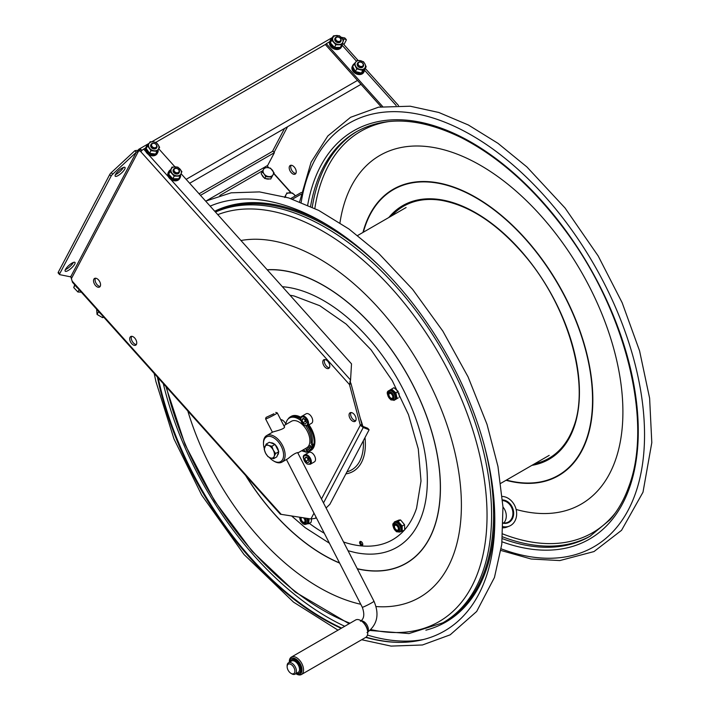 <?xml version="1.0" encoding="UTF-8"?>
<svg xmlns="http://www.w3.org/2000/svg" width="710" height="710" viewBox="0 0 710 710"><rect width="100%" height="100%" fill="white"/><g stroke="black" fill="none" stroke-linecap="round" stroke-linejoin="round"><path stroke-width="1.06" d="M323.094 360.52A4.979 2.876 -120 0 0 324.266 366.245A4.979 2.876 -120 0 0 328.765 368.392A4.979 2.876 -120 0 0 328.765 362.641A4.979 2.876 -120 0 0 323.795 359.766A4.979 2.876 -120 0 0 323.094 360.52M349.391 413.522A4.979 2.876 -120 0 0 350.562 419.237A4.979 2.876 -120 0 0 355.071 421.385A4.979 2.876 -120 0 0 355.071 415.643A4.979 2.876 -120 0 0 350.092 412.767A4.979 2.876 -120 0 0 349.391 413.522M100.234 286.308A4.979 2.876 -120 0 0 99.063 280.592A4.979 2.876 -120 0 0 94.554 278.444A4.979 2.876 -120 0 0 93.853 279.19A4.979 2.876 -120 0 0 95.025 284.914A4.979 2.876 -120 0 0 99.533 287.062A4.979 2.876 -120 0 0 100.234 286.308M136.418 344.421A4.979 2.876 -120 0 0 135.246 338.697A4.979 2.876 -120 0 0 130.738 336.549A4.979 2.876 -120 0 0 130.036 337.303A4.979 2.876 -120 0 0 131.208 343.028A4.979 2.876 -120 0 0 135.716 345.175A4.979 2.876 -120 0 0 136.418 344.421M145.577 148.008L143.642 149.127A2.733 0.763 138.1 0 0 141.263 151.23L138.663 150.884L140.207 149.996L134.9 150.671L111.275 172.645L112.677 174.216A3.284 0.914 138.1 0 0 111.124 176.089L59.72 273.714A3.284 0.914 138.1 0 0 59.596 274.566A3.284 0.914 138.1 0 0 59.782 274.655L70.902 276.918L70.583 276.412M71.382 278.657L138.663 150.884L136.302 152.233L70.787 276.643L72.402 281.994A2.733 0.763 138.1 0 0 72.456 282.26L280.352 514.226L310.945 518.957L315.409 518.335L316.234 517.528M326.085 507.978L329.866 504.304L369.102 429.807L363.227 427.518L361.825 425.956L362.269 426.444L361.86 424.323L360.316 425.219L349.462 384.527L350.562 380.01L351.512 363.857L181.094 173.71M361.86 424.323L351.006 383.631L349.462 384.527L140.482 151.345L142.027 150.449M324.692 359.535A4.979 2.876 -120 0 0 324.639 359.624A4.979 2.876 -120 0 0 325.384 364.692A4.979 2.876 -120 0 0 329.422 367.727M350.988 412.537A4.979 2.876 -120 0 0 350.935 412.625A4.979 2.876 -120 0 0 351.681 417.693A4.979 2.876 -120 0 0 355.719 420.728M95.451 278.205A4.979 2.876 -120 0 0 95.406 278.302A4.979 2.876 -120 0 0 96.143 283.37A4.979 2.876 -120 0 0 100.19 286.405M131.634 336.318A4.979 2.876 -120 0 0 131.581 336.407A4.979 2.876 -120 0 0 132.326 341.474A4.979 2.876 -120 0 0 136.364 344.519M351.006 383.631L349.906 381.252M350.261 382.06L350.562 380.01L170.782 179.417M174.926 166.832L158.791 148.825M323.503 502.955L363.227 427.518L360.316 425.219L321.47 498.979M369.102 429.807L367.7 428.245L361.993 426.018M112.677 174.216L136.302 152.233L134.9 150.671M65.435 269.489A6.567 1.837 138.1 0 0 65.196 271.193A6.567 1.837 138.1 0 0 71.302 268.176A6.567 1.837 138.1 0 0 74.967 262.425A6.567 1.837 138.1 0 0 70.468 264.129A6.567 1.837 138.1 0 0 65.435 269.489M65.373 269.614A6.567 1.837 138.1 0 0 73.387 262.434M124.738 169.149A6.567 1.837 138.1 0 0 124.987 167.445A6.567 1.837 138.1 0 0 118.881 170.462A6.567 1.837 138.1 0 0 115.215 176.204A6.567 1.837 138.1 0 0 119.715 174.509A6.567 1.837 138.1 0 0 124.738 169.149M115.393 174.633A6.567 1.837 138.1 0 0 123.336 167.578A6.567 1.837 138.1 0 0 123.407 167.453M111.124 176.089L109.722 174.527L58.318 272.152L59.72 273.714M58.38 273.093A3.284 0.914 -41.9 0 1 58.193 272.995A3.284 0.914 -41.9 0 1 58.318 272.152M109.722 174.527A3.284 0.914 -41.9 0 1 111.275 172.645M301.963 419.814L303.17 418.332L305.406 419.734L306.445 422.627L305.238 424.118L302.992 422.707L301.963 419.814L303.818 418.74M307.403 425.689L311.575 423.275A5.467 3.159 -120 0 0 312.444 419.006A5.467 3.159 -120 0 0 309.019 414.178A5.467 3.159 -120 0 0 306.108 413.806L301.927 416.22A5.467 3.159 60 0 1 304.839 416.592A5.467 3.159 60 0 1 308.273 421.42A5.467 3.159 60 0 1 307.403 425.689L304.235 425.388C300.152 420.267 299.389 417.214 301.927 416.22M304.537 419.193L305.318 421.367L306.188 421.917M305.318 421.367L302.992 422.707M304.617 419.237A2.742 1.589 -120 0 0 304.803 419.921A2.742 1.589 -120 0 0 306.179 421.891M304.767 458.42L305.974 456.938L308.211 458.341L309.24 461.243L308.033 462.725L305.797 461.314L304.767 458.42L306.622 457.347M310.199 464.296L314.379 461.891A5.467 3.159 -120 0 0 315.249 457.613A5.467 3.159 -120 0 0 311.814 452.785A5.467 3.159 -120 0 0 308.912 452.412L304.732 454.826A5.467 3.159 60 0 1 307.643 455.199A5.467 3.159 60 0 1 311.078 460.027A5.467 3.159 60 0 1 310.199 464.296L307.031 464.003C302.957 458.882 302.185 455.82 304.732 454.826M307.341 457.799L308.122 459.973L308.992 460.524M308.122 459.973L305.797 461.314M307.421 457.852A2.742 1.589 -120 0 0 307.599 458.527A2.742 1.589 -120 0 0 308.974 460.497M285.819 424.243A5.467 3.159 -120 0 0 282.678 420.267A5.467 3.159 -120 0 0 280.734 419.637M295.848 173.435A4.979 2.876 60 0 1 291.81 170.4A4.979 2.876 60 0 1 291.064 165.332A4.979 2.876 60 0 1 291.118 165.244M289.52 166.229A4.979 2.876 60 0 1 290.221 165.474A4.979 2.876 60 0 1 295.2 168.35A4.979 2.876 60 0 1 295.2 174.101A4.979 2.876 60 0 1 290.692 171.953A4.979 2.876 60 0 1 289.52 166.229M329.688 41.712L326.316 43.665L325.659 44.907L381.075 106.74M326.316 43.665L382.637 106.509M343.924 44.606L346.125 40.408A3.284 0.914 138.1 0 0 346.249 39.565A3.284 0.914 138.1 0 0 346.063 39.467L342.584 38.837M346.063 39.467L344.661 37.905L341.253 37.284M333.558 35.935L333.105 36.805M141.973 150.36A3.825 2.21 -120 0 0 138.911 149.215A3.825 2.21 -120 0 0 138.53 149.561M267.989 167.666L268.433 167.72M273.74 173.639L290.931 192.818M268.247 167.516A1.642 0.95 60 0 1 267.688 165.412L274.388 152.685L200.486 195.348M199.084 193.786L272.986 151.115L274.388 152.685M301.315 192.454L290.701 198.578M292.484 199.173L300.942 194.283M356.757 68.897L355.364 71.532L352.728 66.474L354.121 63.838L357.494 60.261L363.502 61.734L364.967 63.989L366.147 66.793L364.754 69.429L361.381 73.015L362.774 70.37L356.757 68.897L354.121 63.838A6.452 4.952 27.8 0 0 352.87 65.258L352.346 66.252A6.452 4.952 27.8 0 0 352.79 70.973L353.42 70.76M354.37 70.086L353.092 71.399A6.452 4.952 27.8 0 0 358.816 74.55A6.452 4.952 27.8 0 0 363.768 72.269L364.292 71.275A6.452 4.952 27.8 0 0 364.736 69.447M352.87 65.258A6.452 4.952 27.8 0 0 353.314 69.979L352.79 70.973M353.607 70.405A6.452 4.952 27.8 0 0 359.34 73.556A6.452 4.952 27.8 0 0 364.292 71.275M354.112 69.713L353.314 69.979M340.401 47.348L340.134 48.591A6.452 4.952 27.8 0 0 341.332 47.233L341.856 46.239A6.452 4.952 27.8 0 0 342.238 43.638M330.434 40.221L329.91 41.215A6.452 4.952 27.8 0 0 332.094 47.827A6.452 4.952 27.8 0 0 339.753 48.839L340.276 47.845A6.452 4.952 27.8 0 1 332.617 46.833A6.452 4.952 27.8 0 1 330.434 40.221A6.452 4.952 27.8 0 1 332.218 38.5M340.658 47.597A6.452 4.952 27.8 0 0 341.856 46.239M178.876 178.441L178.698 179.737A6.452 4.952 27.8 0 0 179.657 178.565L180.18 177.571A6.452 4.952 27.8 0 0 180.571 174.988M168.758 171.554L168.234 172.548A6.452 4.952 27.8 0 0 170.569 179.266A6.452 4.952 27.8 0 0 178.334 180.012L178.858 179.018A6.452 4.952 27.8 0 1 171.092 178.272A6.452 4.952 27.8 0 1 168.758 171.554A6.452 4.952 27.8 0 1 170.515 169.841M179.222 178.743A6.452 4.952 27.8 0 0 180.18 177.571M156.023 153.387L156.555 153.892L156.031 154.887A6.452 4.952 27.8 0 0 157.221 153.529L157.744 152.535A6.452 4.952 27.8 0 0 158.144 150.032M146.322 146.517L145.798 147.511A6.452 4.952 27.8 0 0 147.982 154.123A6.452 4.952 27.8 0 0 155.65 155.135L156.165 154.141A6.452 4.952 27.8 0 1 148.505 153.129A6.452 4.952 27.8 0 1 146.322 146.517A6.452 4.952 27.8 0 1 148.275 144.716M156.555 153.892A6.452 4.952 27.8 0 0 157.744 152.535M178.698 169.592A3.284 2.52 -152.2 0 1 179.284 172.459A3.284 2.52 -152.2 0 1 175.201 173.16A3.284 2.52 -152.2 0 1 173.471 169.406A3.284 2.52 -152.2 0 1 178.698 169.592M178.45 169.495A2.671 2.05 -152.2 0 1 177.101 172.787A2.671 2.05 -152.2 0 1 174.127 169.477A2.671 2.05 -152.2 0 1 178.45 169.495M156.262 144.556A3.284 2.52 -152.2 0 1 156.848 147.431A3.284 2.52 -152.2 0 1 152.774 148.124A3.284 2.52 -152.2 0 1 151.044 144.37A3.284 2.52 -152.2 0 1 156.262 144.556M156.014 144.458A2.671 2.05 -152.2 0 1 154.665 147.76A2.671 2.05 -152.2 0 1 151.691 144.441A2.671 2.05 -152.2 0 1 156.014 144.458M362.81 63.296A3.284 2.52 -152.2 0 1 363.396 66.163A3.284 2.52 -152.2 0 1 359.313 66.864A3.284 2.52 -152.2 0 1 357.583 63.11A3.284 2.52 -152.2 0 1 362.81 63.296M362.561 63.199A2.671 2.05 -152.2 0 1 361.212 66.492A2.671 2.05 -152.2 0 1 358.239 63.181A2.671 2.05 -152.2 0 1 362.561 63.199M340.374 38.26A3.284 2.52 -152.2 0 1 340.96 41.136A3.284 2.52 -152.2 0 1 336.877 41.828A3.284 2.52 -152.2 0 1 335.147 38.074A3.284 2.52 -152.2 0 1 340.374 38.26M340.125 38.163A2.671 2.05 -152.2 0 1 338.776 41.464A2.671 2.05 -152.2 0 1 335.803 38.145A2.671 2.05 -152.2 0 1 340.125 38.163M284.861 196.785L285.846 195.001A5.467 4.198 -152.2 0 1 289.715 192.765A5.467 4.198 -152.2 0 1 294.685 195.037A5.467 4.198 -152.2 0 1 295.333 195.898M284.781 197.522L285.846 195.001A5.467 4.198 27.8 0 0 285.668 197.016M295.387 195.871L292.511 193.049L286.618 193.031M269.472 178.92A5.467 4.198 -152.2 0 1 267.563 179.08A5.467 4.198 -152.2 0 1 265.567 178.574M264.226 177.828A5.467 4.198 -152.2 0 1 261.919 174.784M271.877 176.994A5.467 4.198 -152.2 0 1 271.806 177.145A5.467 4.198 -152.2 0 1 271.611 177.464M274.113 172.921L270.519 168.172L267.67 167.631A5.467 4.198 -152.2 0 1 272.462 170.267A5.467 4.198 -152.2 0 1 273.066 174.749L270.723 179.035L264.732 178.503L261.138 173.755L262.141 171.855L264.084 173.95A5.467 4.198 -152.2 0 1 263.481 169.477L262.141 171.855M268.868 176.595A5.467 4.198 -152.2 0 1 264.084 173.95L265.735 176.604L271.717 177.136L273.066 174.749A5.467 4.198 -152.2 0 1 268.868 176.595M267.67 167.631A5.467 4.198 27.8 0 0 263.481 169.477L264.537 167.64L267.67 167.631M270.723 179.035L271.717 177.136M264.732 178.503L265.735 176.604M98.069 310.838A6.452 4.952 27.8 0 0 100.27 313.287M75.633 285.802A6.452 4.952 27.8 0 0 77.834 288.26M79.121 289.689L77.905 292.005L81.357 292.192M74.719 284.772L73.725 287.568L77.905 292.005M75.02 285.118L73.725 287.568M103.119 316.474L102.515 317.627L103.846 317.281M96.613 309.205L97.057 314.441L102.515 317.627M98.947 312.089L98.45 311.805L97.057 314.441M362.774 70.37L366.147 66.793M355.364 71.532L361.381 73.015M357.494 63.314A3.284 2.52 27.8 0 0 358.683 67.015A3.284 2.52 27.8 0 0 362.872 66.997A3.284 2.52 27.8 0 0 363.272 66.358M364.603 68.302A5.467 4.198 -152.2 0 1 359.908 69.358A5.467 4.198 -152.2 0 1 355.586 66.092A5.467 4.198 -152.2 0 1 355.95 61.77A5.467 4.198 -152.2 0 1 360.644 60.714A5.467 4.198 -152.2 0 1 364.967 63.989A5.467 4.198 27.8 0 1 364.603 68.302M363.369 70.902A5.467 4.198 -152.2 0 1 362.908 71.532A5.467 4.198 -152.2 0 1 362.286 72.047M360.272 72.739A5.467 4.198 -152.2 0 1 356.207 71.737M354.964 70.769A5.467 4.198 -152.2 0 1 353.385 67.734M334.463 47.41L330.416 42.893L333.647 35.766L339.54 35.793L343.587 40.31L341.741 44.801L335.857 44.774L334.463 47.41L340.356 47.437L341.741 44.801M331.801 40.257L335.857 44.774M330.416 42.893L333.647 35.766M335.058 38.278A3.284 2.52 27.8 0 0 335.519 41.34A3.284 2.52 27.8 0 0 338.528 42.706A3.284 2.52 27.8 0 0 340.844 41.331M333.975 42.236A5.467 4.198 -152.2 0 1 332.875 37.736A5.467 4.198 -152.2 0 1 336.744 35.5A5.467 4.198 -152.2 0 1 341.714 37.772A5.467 4.198 -152.2 0 1 342.815 42.272A5.467 4.198 -152.2 0 1 338.945 44.508A5.467 4.198 27.8 0 1 333.975 42.236M333.904 46.789A5.467 4.198 -152.2 0 1 332.271 45.467A5.467 4.198 -152.2 0 1 331.233 43.807M331.029 41.402A5.467 4.198 -152.2 0 1 331.304 40.683A5.467 4.198 -152.2 0 1 331.384 40.55M339.034 47.437A5.467 4.198 -152.2 0 1 335.306 47.419M172.823 178.76L168.749 174.261L171.944 167.107L177.828 167.099L181.902 171.598L180.1 176.107L174.216 176.115L172.823 178.76L178.707 178.751L180.1 176.107M170.143 171.616L174.216 176.115M169.344 172.779A5.467 4.198 -152.2 0 1 169.628 172.015L171.944 167.107M169.699 171.882A5.467 4.198 -152.2 0 0 169.628 172.015L168.749 174.261M173.382 169.61A3.284 2.52 27.8 0 0 173.861 172.69A3.284 2.52 27.8 0 0 176.861 174.03A3.284 2.52 27.8 0 0 179.168 172.654M172.326 173.595A5.467 4.198 -152.2 0 1 171.19 169.087A5.467 4.198 -152.2 0 1 175.033 166.832A5.467 4.198 -152.2 0 1 180.012 169.069A5.467 4.198 -152.2 0 1 181.148 173.577A5.467 4.198 -152.2 0 1 177.305 175.832A5.467 4.198 27.8 0 1 172.326 173.595M172.255 178.13A5.467 4.198 -152.2 0 1 170.622 176.817A5.467 4.198 -152.2 0 1 169.566 175.166M177.385 178.751A5.467 4.198 -152.2 0 1 173.666 178.76M149.597 153.316L155.605 154.043L156.999 151.399L150.981 150.671L147.573 145.852L146.189 148.488L149.597 153.316L150.981 150.671M156.999 151.399L158.445 149.073A5.467 4.198 -152.2 0 0 158.037 144.618A5.467 4.198 -152.2 0 0 153.324 141.84L156.191 142.479L158.037 144.618L159.599 147.298L158.445 149.073A5.467 4.198 -152.2 0 1 154.132 150.76A5.467 4.198 -152.2 0 1 149.428 147.982A5.467 4.198 27.8 0 1 149.02 143.526A5.467 4.198 -152.2 0 1 153.324 141.84L150.174 141.751L147.573 145.852M155.605 154.043L159.599 147.298M150.91 144.636A3.284 2.52 27.8 0 0 152.597 148.55A3.284 2.52 27.8 0 0 156.732 147.618M156.945 151.922A5.467 4.198 -152.2 0 1 156.874 152.073A5.467 4.198 -152.2 0 1 156.484 152.65M154.381 153.892A5.467 4.198 -152.2 0 1 150.431 153.413M149.109 152.623A5.467 4.198 -152.2 0 1 146.943 149.561M516.134 509.478A201.312 116.227 -120 0 0 598.725 489.643A201.312 116.227 -120 0 0 532.606 206.841A201.312 116.227 -120 0 0 339.957 222.851M503.221 522.871A11.484 9.345 68.4 0 0 507.472 522.453A11.484 9.345 68.4 0 0 512.584 510.419A11.484 9.345 68.4 0 0 502.565 500.577M502.511 499.902A12.034 9.789 -111.6 0 1 513.667 512.904A12.034 9.789 -111.6 0 1 503.212 523.226M502.227 496.432A15.593 12.682 -111.6 0 1 516.161 509.594A15.593 12.682 -111.6 0 1 509.283 526.145A15.593 12.682 -111.6 0 1 503.124 526.651M509.283 526.145L506.913 527.086A15.593 12.682 -111.6 0 1 503.079 527.814M361.479 541.801A2.245 1.296 -120 0 0 360.085 541.508A2.245 1.296 -120 0 0 360.085 544.091A2.245 1.296 -120 0 0 362.331 545.386A2.245 1.296 -120 0 0 362.721 543.771A2.245 1.296 -120 0 0 361.479 541.801M290.035 295.262A137.864 79.591 60 0 1 294.091 295.99L319.82 305.726L346.178 324.097L371.002 349.746L392.31 380.72L408.481 414.658L418.288 448.977L421.012 480.998L416.575 508.147A137.864 79.591 60 0 1 404.727 529.696M404.389 530.086A137.864 79.591 60 0 1 343.551 541.996M324.292 533.237A137.864 79.591 60 0 1 309.32 523.359M282.376 286.716A146.579 84.623 60 0 1 420.728 434.263A146.579 84.623 60 0 1 355.186 552.54L348.033 550.729M360.76 604.272A201.312 116.227 60 0 1 294.606 570.849A201.312 116.227 60 0 1 187.813 410.975M240.956 240.504A201.312 116.227 60 0 1 444.22 417.027A201.312 116.227 60 0 1 376.043 606.553M341.634 628.066A243.397 140.527 60 0 1 294.419 598.912A243.397 140.527 60 0 1 158.197 377.924M400.626 642.372A243.397 140.527 60 0 1 366.04 637.181M341.19 628.323A242.838 140.207 60 0 1 293.603 599.009A242.838 140.207 60 0 1 157.371 377.01M210.151 206.131A242.838 140.207 60 0 1 465.627 392.444A242.838 140.207 60 0 1 400.094 642.372A242.838 140.207 60 0 1 365.748 637.385M360.68 541.419A2.245 1.296 -120 0 0 361.053 543.541A2.245 1.296 -120 0 0 362.703 544.916M263.481 443.493L263.481 442.596A15.318 8.84 60 0 1 266.649 435.585A15.318 8.84 60 0 1 282.589 445.578A15.318 8.84 60 0 1 281.968 462.112A15.318 8.84 60 0 1 274.308 461.358L273.536 460.905A14.218 8.209 -120 0 0 282.651 459.459A14.218 8.209 -120 0 0 281.231 446.253A14.218 8.209 -120 0 0 270.084 436.401A14.218 8.209 -120 0 0 263.481 443.493A14.218 8.209 -120 0 0 264.271 448.471M283.831 425.672L291.402 421.296A15.318 8.84 60 0 1 307.35 431.281A15.318 8.84 60 0 1 306.72 447.824L297.836 452.953M281.968 462.112L288.127 458.553C292.733 454.64 295.981 452.678 297.872 452.669L297.81 452.9M284.053 426.115L284.373 426.382C286.13 428.884 275.214 431.139 272.817 432.026L266.649 435.585M269.401 457.497A14.218 8.209 -120 0 0 273.536 460.905M273.891 413.761L266.064 417.4L273.891 413.761M275.773 412.412L277.246 412.883A6.567 0.453 152.8 0 1 277.273 412.9A6.567 0.453 152.8 0 1 274.983 414.498A6.567 0.453 152.8 0 1 268.939 417.631A6.567 0.453 152.8 0 1 265.593 418.9A6.567 0.453 152.8 0 1 265.593 418.864L266.064 417.4M287.142 666.681L287.142 665.785A6.567 3.79 60 0 1 288.508 662.776L291.597 660.992A6.567 3.79 60 0 1 291.89 660.85A6.567 3.79 60 0 1 298.298 665.022A6.567 3.79 60 0 1 298.164 672.361L295.067 674.145A6.567 3.79 60 0 1 291.783 673.825L291.011 673.373A5.467 3.159 -120 0 0 294.65 669.477A5.467 3.159 -120 0 0 288.517 664.054A5.467 3.159 -120 0 0 287.142 666.681A5.467 3.159 -120 0 0 291.011 673.373M288.508 662.776A6.567 3.79 60 0 1 288.792 662.634A6.567 3.79 60 0 1 295.209 666.814A6.567 3.79 60 0 1 295.067 674.145M301.457 674.5A10.064 5.813 60 0 1 296.425 674.003L295.875 673.683A8.973 5.183 -120 0 0 301.998 669.805A8.973 5.183 -120 0 0 295.733 658.951A8.973 5.183 -120 0 0 289.316 662.315L289.307 661.676A10.064 5.813 60 0 1 291.393 657.069A10.064 5.813 60 0 1 301.457 662.883A10.064 5.813 60 0 1 301.457 674.5L365.668 637.429A10.064 5.813 -120 0 0 367.753 632.823A10.064 5.813 -120 0 0 360.636 620.496L361.408 620.939A8.973 5.183 60 0 1 367.753 631.927A6.567 3.79 -120 0 0 367.283 625.528A6.567 3.79 -120 0 0 361.417 620.948M360.636 620.496A10.064 5.813 -120 0 0 355.603 619.999L291.393 657.069M296.389 673.391A7.703 4.446 -120 0 0 299.034 673.231A7.703 4.446 -120 0 0 299.034 664.338A7.703 4.446 -120 0 0 291.331 659.883A7.703 4.446 -120 0 0 289.902 661.977M299.034 673.231L299.806 672.778A7.703 4.446 -120 0 0 299.806 663.885A7.703 4.446 -120 0 0 292.103 659.439L291.331 659.883M307.332 425.725A18.052 10.419 60 0 1 312.276 442.117A2.192 1.26 -120 0 0 312.879 444.114L313.208 444.584A1.092 0.63 60 0 1 313.483 445.711A20.457 11.813 60 0 1 311.717 449.128L310.554 449.794L308.255 446.483M308.131 446.634L310.598 450.202A20.457 11.813 60 0 1 309.835 450.708L308.673 451.382A20.457 11.813 60 0 1 306.25 452.234A1.092 0.63 60 0 1 305.362 451.693L305.034 451.214A2.192 1.26 -120 0 0 303.498 450.113A18.052 10.419 60 0 1 302.868 450.042M285.775 424.544A18.052 10.419 60 0 1 289.423 418.03L290.576 417.365A18.052 10.419 60 0 1 300.605 418.882M305.886 425.991A18.052 10.419 60 0 1 311.113 442.783A2.192 1.26 -120 0 0 311.717 444.788L312.045 445.259A1.092 0.63 60 0 1 312.329 446.386A20.457 11.813 60 0 1 310.554 449.794M289.423 418.03A18.052 10.419 60 0 1 300.818 420.551M307.137 447.557L309.436 450.868A20.457 11.813 60 0 1 308.673 451.382M311.042 446.226A1.092 0.63 60 0 1 311.131 447.62A1.092 0.63 60 0 1 310.03 446.98A1.092 0.63 60 0 1 310.03 445.72A1.092 0.63 60 0 1 311.042 446.226M306.365 450.726A1.092 0.63 60 0 1 306.285 449.332A1.092 0.63 60 0 1 307.377 449.962A1.092 0.63 60 0 1 307.377 451.223A1.092 0.63 60 0 1 306.365 450.726M310.598 450.202L309.436 450.868M275.285 444.859A7.109 4.109 60 0 1 277.379 447.779A7.109 4.109 60 0 1 278.48 451.09M278.56 452.27A7.109 4.109 60 0 1 277.441 455.208M270.838 442.836A7.109 4.109 60 0 1 274.592 444.229M266.143 444.114L264.173 449.279L265.593 453.184A7.109 4.109 60 0 1 264.706 446.963A7.109 4.109 60 0 1 268.549 445.436L266.143 444.114L269.33 442.277L275.045 444.398L278.79 451.684L276.811 456.849L273.625 458.695L274.166 456.37A7.109 4.109 60 0 1 270.324 457.888L273.625 458.695M273.279 450.14A7.109 4.109 60 0 1 274.166 456.37L275.604 453.53L273.279 450.14L271.859 446.244L268.549 445.436A7.109 4.109 60 0 1 273.279 450.14M265.593 453.184A7.109 4.109 -120 0 0 270.324 457.888L267.91 456.566L265.593 453.184M275.045 444.398L271.859 446.244M278.79 451.684L275.604 453.53M305.646 521.708A3.284 1.899 60 0 1 305.087 522.436A3.284 1.899 60 0 1 303.445 522.267A3.284 1.899 60 0 1 303.241 522.143M301.138 518.486A3.284 1.899 60 0 1 301.129 518.256A3.284 1.899 60 0 1 301.262 517.439M301.626 517.492A2.733 1.58 -120 0 0 301.129 518.699A2.733 1.58 -120 0 0 303.063 522.045A2.733 1.58 -120 0 0 304.98 520.625A2.733 1.58 -120 0 0 303.33 517.759M388.938 394.511A3.284 1.899 60 0 1 388.929 394.272A3.284 1.899 60 0 1 389.302 393.029A3.284 1.899 60 0 1 389.612 392.772A3.284 1.899 60 0 1 390.518 392.648M393.455 397.733A3.284 1.899 60 0 1 392.896 398.452A3.284 1.899 60 0 1 391.254 398.292A3.284 1.899 60 0 1 391.05 398.168M389.24 393.686A2.733 1.58 -120 0 0 388.929 394.716A2.733 1.58 -120 0 0 390.864 398.07A2.733 1.58 -120 0 0 392.568 395.745A2.733 1.58 -120 0 0 389.24 393.686M399.038 529.589A3.284 1.899 60 0 1 398.47 530.317A3.284 1.899 60 0 1 396.828 530.157A3.284 1.899 60 0 1 396.633 530.024M394.52 526.376A3.284 1.899 60 0 1 394.511 526.137A3.284 1.899 60 0 1 395.195 524.628A3.284 1.899 60 0 1 396.1 524.512M396.988 525.87A2.733 1.58 -120 0 0 394.511 526.58A2.733 1.58 -120 0 0 396.446 529.935A2.733 1.58 -120 0 0 398.363 529.119A2.733 1.58 -120 0 0 396.988 525.87M311.566 519.667L311.069 522.356L308.664 523.74L309.134 518.673M306.312 523.918L308.664 523.74M307.9 518.477A5.467 3.159 60 0 1 308.468 521.451A5.467 3.159 60 0 1 307.341 523.66L304.98 524.521L303.072 523.865L300.641 521.246L299.576 517.173M304.333 517.918A3.692 2.13 60 0 1 304.519 518.158A3.692 2.13 60 0 1 304.909 523.013A3.692 2.13 60 0 1 301.643 521.53A3.692 2.13 60 0 1 300.623 517.333M305.087 522.888A3.692 2.13 60 0 1 302.034 521.317A3.692 2.13 60 0 1 300.916 517.386M398.274 397.875L393.961 400.404L398.274 397.875M398.922 392.976L399.49 397.13M397.085 398.523L395.878 392.861L391.556 389.08L393.961 387.695L398.283 391.467M391.556 389.08L389.648 390.225A5.467 3.159 60 0 1 389.675 390.207A5.467 3.159 60 0 1 393.375 391.166A5.467 3.159 60 0 1 396.136 395.887A5.467 3.159 60 0 1 395.177 399.659A5.467 3.159 60 0 1 395.15 399.677L394.227 400.209L390.882 399.881C386.888 394.866 386.187 391.813 388.76 390.731A5.467 3.159 60 0 1 390.456 390.571A5.467 3.159 60 0 1 394.831 395.142A5.467 3.159 60 0 1 394.227 400.209M395.878 392.861L398.186 391.529M388.352 395.195A3.692 2.13 60 0 1 389.018 392.639A3.692 2.13 60 0 1 392.71 394.769A3.692 2.13 60 0 1 392.71 399.029A3.692 2.13 60 0 1 388.352 395.195M392.896 398.905A3.692 2.13 60 0 1 388.734 394.973A3.692 2.13 60 0 1 389.222 392.541M399.029 520.048L400.573 519.968L404.522 524.663L404.691 529.909L402.286 531.293L402.117 526.048L398.177 521.353L394.387 521.912L399.029 520.048M400.573 519.968L398.177 521.353M404.522 524.663L402.117 526.048M394.387 521.912L394.272 522.64M400.049 531.772L402.286 531.293M394.343 522.596L395.257 522.063A5.467 3.159 60 0 1 395.94 521.832A5.467 3.159 60 0 1 399.801 523.9A5.467 3.159 60 0 1 401.86 528.87A5.467 3.159 60 0 1 400.724 531.541L399.81 532.074L396.464 531.746C392.47 526.731 391.769 523.678 394.343 522.596A5.467 3.159 60 0 1 400.351 526.856A5.467 3.159 60 0 1 399.81 532.074M395.062 524.344A3.692 2.13 60 0 1 398.487 526.997A3.692 2.13 60 0 1 398.292 530.894A3.692 2.13 60 0 1 394.6 528.764A3.692 2.13 60 0 1 394.6 524.504A3.692 2.13 60 0 1 395.062 524.344M398.479 530.769A3.692 2.13 60 0 1 394.991 528.542A3.692 2.13 60 0 1 394.804 524.406M301.697 450.726A19.694 11.369 -120 0 0 305.451 451.808M308.033 451.711A19.694 11.369 -120 0 0 310.066 450.939A19.694 11.369 -120 0 0 308.158 425.255M300.694 418.092A19.694 11.369 -120 0 0 290.381 416.832A19.694 11.369 -120 0 0 287.932 419.237M310.066 450.939L310.847 450.495A19.694 11.369 -120 0 0 308.93 424.811M300.942 417.329A19.694 11.369 -120 0 0 291.153 416.388L290.381 416.832M72.154 281.098L281.133 514.271M310.945 518.957L313.998 513.17M143.642 149.127L145.94 151.691M148.346 154.389L168.376 176.728M315.409 518.335L316.03 517.137M304.35 417.382A4.81 2.778 -120 0 0 301.182 421.287A4.81 2.778 -120 0 0 307.066 424.997A4.81 2.778 -120 0 0 304.35 417.382M307.155 455.989A4.81 2.778 -120 0 0 303.986 459.903A4.81 2.778 -120 0 0 309.871 463.603A4.81 2.778 -120 0 0 307.155 455.989M274.078 152.33L287.559 126.735M267.67 166.495L268.824 167.782M273.865 173.4L291.304 192.863M342.202 45.298L356.473 61.229M364.638 70.334L396.153 105.497M186.144 179.346L357.485 80.425M326.112 44.055L155.818 142.364M219.807 195.481L262.815 170.648M267.688 165.412L206.779 200.575M501.189 548.839A244.622 141.228 -120 0 0 615.171 529.216A244.622 141.228 -120 0 0 536.006 186.81A244.622 141.228 -120 0 0 301.155 202.377M502.068 541.819A235.755 136.116 -120 0 0 609.961 522.178A235.755 136.116 -120 0 0 534.595 193.138A235.755 136.116 -120 0 0 307.678 205.119M502.378 538.659A233.572 134.856 -120 0 0 589.903 536.343L609.863 519.844C617.869 510.694 624.214 499.556 628.882 486.439C653.36 421.935 625.545 310.332 564.29 229.206C533.068 187.458 498.873 157.008 461.686 137.873C420.489 117.709 385.379 115.686 356.331 131.794A233.572 134.856 -120 0 0 310.572 206.432M357.334 131.226A233.572 134.856 -120 0 0 312.249 207.213M502.538 536.813A233.572 134.856 -120 0 0 590.889 535.766M502.751 533.938A231.771 133.817 -120 0 0 612.694 516.09A231.771 133.817 -120 0 0 615.339 512.913M389.346 121.481A231.771 133.817 -120 0 0 314.841 208.465M506.044 480.288A165.35 95.468 -120 0 0 572.988 463.754A165.35 95.468 -120 0 0 524.237 237.397A165.35 95.468 -120 0 0 362.952 232.436M506.416 480.075A164.96 95.238 -120 0 0 572.739 463.453A164.96 95.238 -120 0 0 524.317 237.877A164.96 95.238 -120 0 0 363.325 232.232M531.914 465.352A146.429 84.543 -120 0 0 561.859 448.738A146.429 84.543 -120 0 0 532.775 265.389A146.429 84.543 -120 0 0 388.823 217.5M534.666 463.763A145.488 84.002 -120 0 0 561.681 447.779A145.488 84.002 -120 0 0 573.21 427.997C590.791 384.705 568.479 305.824 523.803 254.455C497.178 223.703 469.851 205.687 441.815 200.424A145.488 84.002 -120 0 0 391.574 215.911M502.964 507.038A11.484 9.345 -111.6 0 1 503.843 522.951M346.977 471.822A56.898 32.846 -120 0 0 363.342 440.741M360.281 418.385A58.939 34.027 60 0 1 362.828 426.337M364.984 437.617A58.939 34.027 60 0 1 345.894 473.881M339.531 562.915A164.96 95.238 60 0 1 303.676 541.464A164.96 95.238 60 0 1 245.935 475.824M267.279 269.871A164.96 95.238 60 0 1 431.21 430.162A164.96 95.238 60 0 1 357.263 568.701M339.62 563.083A165.102 95.326 60 0 1 303.649 541.579A165.102 95.326 60 0 1 245.571 475.416M267.173 269.747A165.102 95.326 60 0 1 431.272 430.091A165.102 95.326 60 0 1 357.334 568.852M350.03 623.211A232.019 133.959 60 0 1 294.827 591.119A232.019 133.959 60 0 1 166.459 387.145M217.784 214.642A232.019 133.959 60 0 1 467.251 413.832A232.019 133.959 60 0 1 370.922 629.592M215.467 212.059A234.939 135.637 60 0 1 446.501 357.813A234.939 135.637 60 0 1 442.925 622.776L444.921 621.632A234.939 135.637 60 0 0 484.389 445.871M215.316 211.899A234.939 135.637 60 0 1 381.936 268.407M214.713 211.225A235.755 136.116 60 0 1 327.408 224.972M494.737 514.803A235.755 136.116 60 0 1 425.858 630.178M344.732 626.273A244.622 141.228 60 0 1 298.342 597.456A244.622 141.228 60 0 1 163.3 383.613M423.524 639.497A244.622 141.228 60 0 1 367.434 635.059M367.008 632.61C377.312 624.835 379.628 614.381 373.975 601.246A6.567 0.453 152.8 0 1 371.685 602.843A6.567 0.453 152.8 0 1 365.632 605.985A6.567 0.453 152.8 0 1 362.295 607.245C364.754 614.212 364.141 618.871 360.449 621.241M312.276 442.117L311.113 442.783M312.879 444.114L311.717 444.788M313.208 444.584L312.045 445.259M313.483 445.711L312.329 446.386M306.649 518.282A5.467 3.159 60 0 1 306.897 523.794A5.467 3.159 60 0 1 306.427 524.193M299.895 517.217A4.579 2.645 -120 0 0 301.803 522.533A4.579 2.645 -120 0 0 305.753 523.456A4.579 2.645 -120 0 0 305.069 518.034M389.994 391.725A4.579 2.645 -120 0 0 388.601 397.201A4.579 2.645 -120 0 0 394.006 398.576A4.579 2.645 -120 0 0 389.994 391.725M399.189 527.29A4.579 2.645 -120 0 0 393.58 524.299A4.579 2.645 -120 0 0 396.562 531.506A4.579 2.645 -120 0 0 399.189 527.29M59.596 274.566L58.193 272.995M342.504 43.017L357.982 60.297M365.277 68.435L398.496 105.506M333.105 36.254L332.466 37.47M284.55 128.466L272.462 151.425M346.249 39.565L344.847 37.994M138.911 149.215L149.171 143.296M151.878 141.734L332.875 37.239M360.991 84.33L189.65 183.26M500.941 550.463L531.186 559.019L559.835 560.572L594.004 551.563L621.552 530.308L642.994 492.207L651.807 442.658L649.615 398.203L639.577 350.873L622.164 302.744L598.175 255.955L565.036 207.986L526.9 166.948L497.95 143.305L468.325 124.969L438.824 112.482L410.211 106.216L378.536 107.174L350.554 117.319L327.851 135.947L311.078 162.226L299.629 201.773M291.535 515.913L305.247 527.716L329.422 543.23M165.874 386.488L185.097 444.673L214.597 501.011L252.21 551.359L295.191 592.034L349.107 623.744M369.981 630.48L409.013 633.56L442.925 622.776M338.004 630.16L293.532 602.142L244.054 554.528L201.693 495.101L173.977 438.949L155.916 381.554L154.194 373.46M205.669 201.125L231.123 192.818L259.496 191.904L288.624 197.904L318.728 210.417L348.974 229.028L378.528 253.186L412.59 289.334L442.871 331.162L468.05 376.841L487.007 424.349L497.959 466.426L502.955 506.869L501.784 544.304L494.453 577.47L476.667 611.479L450.175 634.829L422.45 644.982L391.068 646.1L361.683 639.737M373.975 601.246L297.623 452.536M362.295 607.245L286.45 459.521M284.435 426.843L277.273 412.9M272.445 432.239L265.593 418.9M367.753 631.927L367.753 632.823M301.129 518.699L301.129 518.256M406.093 207.533L357.662 235.498M549.185 455.376L500.754 483.341M388.929 394.716L388.929 394.272M394.511 526.58L394.511 526.137M388.76 390.731L389.675 390.207"/></g></svg>
